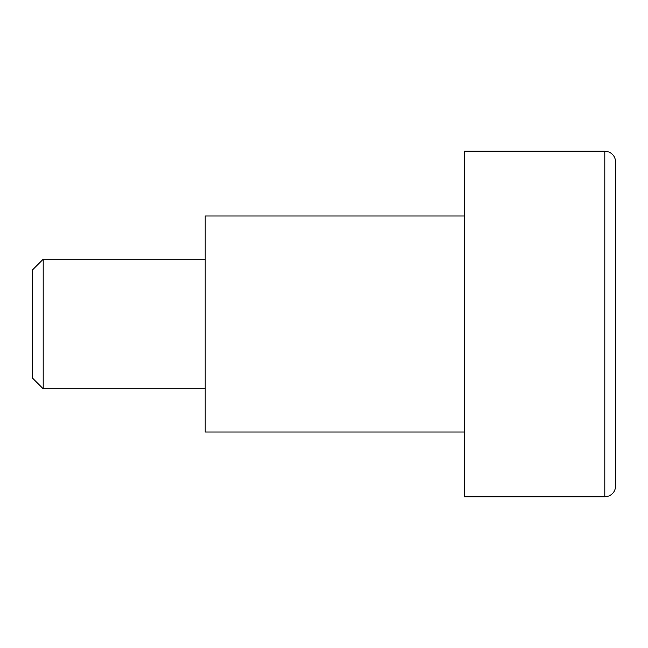<?xml version="1.0" encoding="UTF-8"?>
<svg xmlns="http://www.w3.org/2000/svg" width="648" height="648" viewBox="0 0 648 648"><rect width="100%" height="100%" fill="white"/><g stroke="black" fill="none" stroke-linecap="round" stroke-linejoin="round"><path stroke-width="0.97" d="M43.197 388.8L43.197 259.2L32.4 269.997L32.4 378.003L43.197 388.8L205.197 388.8M615.6 324L615.6 162C615.381 157.294 613.13 153.957 608.853 151.988L604.803 151.203L604.803 496.797L608.853 496.012C613.13 494.043 615.381 490.706 615.6 486L615.6 324M604.803 496.797L464.397 496.797L464.397 151.203L604.803 151.203M464.397 431.997L205.197 431.997L205.197 216.003L464.397 216.003M205.197 259.2L43.197 259.2"/></g></svg>
